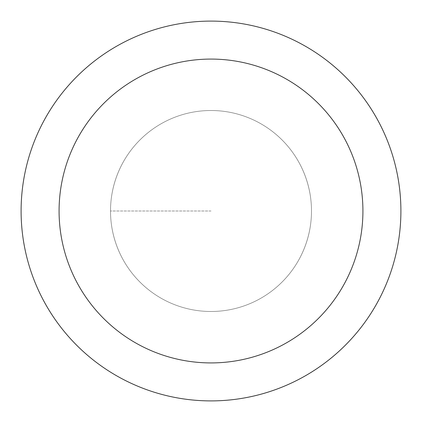 <?xml version="1.0" encoding="UTF-8"?>
<svg xmlns="http://www.w3.org/2000/svg" width="422" height="422" viewBox="0 0 422 422"><rect width="100%" height="100%" fill="white"/><g stroke="black" fill="none" stroke-linecap="round" stroke-linejoin="round"><path stroke-width="0.32" stroke-dasharray="2.11 1.58" d="M211 311.489A100.489 100.489 0 0 0 311.489 211A100.489 100.489 0 0 0 211 110.511A100.489 100.489 0 0 1 311.489 211A100.489 100.489 0 0 1 211 311.489A100.489 100.489 0 0 1 110.511 211A100.489 100.489 0 0 1 211 110.511A100.489 100.489 0 0 0 110.511 211A100.489 100.489 0 0 0 211 311.489A100.489 100.489 0 0 0 311.489 211A100.489 100.489 0 0 0 211 110.511A100.489 100.489 0 0 1 311.489 211A100.489 100.489 0 0 1 211 311.489A100.489 100.489 0 0 1 110.511 211A100.489 100.489 0 0 1 211 110.511A100.489 100.489 0 0 0 110.511 211A100.489 100.489 0 0 0 211 311.489M211 21.1A189.9 189.9 0 0 0 21.1 211A189.9 189.9 0 0 0 211 400.9A189.9 189.9 0 0 0 400.9 211A189.9 189.9 0 0 0 211 21.1M211 211L110.511 211L211 211"/><path stroke-width="0.63" d="M211 21.1A189.9 189.9 0 0 1 400.9 211A189.9 189.9 0 0 1 211 400.9A189.9 189.9 0 0 1 21.1 211A189.9 189.9 0 0 1 211 21.1M211 362.92A151.92 151.92 0 0 1 59.08 211A151.92 151.92 0 0 1 211 59.08A151.92 151.92 0 0 1 362.92 211A151.92 151.92 0 0 1 211 362.92"/></g></svg>
